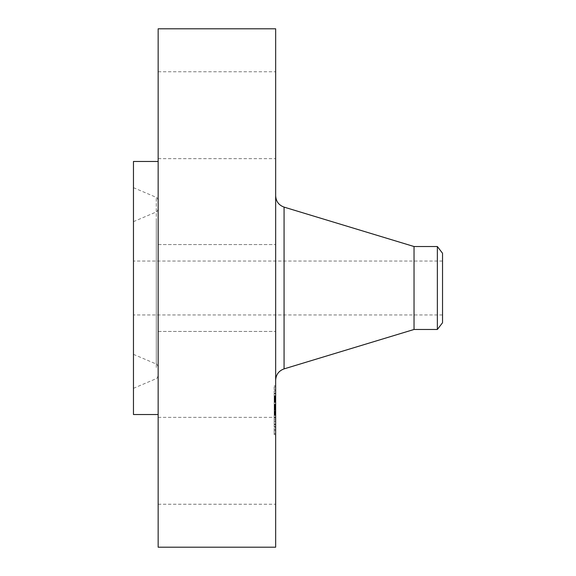 <?xml version="1.0" encoding="UTF-8"?>
<svg xmlns="http://www.w3.org/2000/svg" width="576" height="576" viewBox="0 0 576 576"><rect width="100%" height="100%" fill="white"/><g stroke="black" fill="none" stroke-linecap="round" stroke-linejoin="round"><path stroke-width="0.43" stroke-dasharray="2.88 2.16" d="M158.155 481.63L158.155 417.355L158.155 481.63M275.659 481.63L275.659 417.355L275.659 481.63M158.155 28.8L158.155 547.2M158.155 399.046L158.155 161.46L158.155 399.046M158.155 326.131L158.155 244.555L158.155 326.131M158.155 94.37L158.155 158.645L158.155 94.37M275.659 28.8L275.659 547.2M133.466 161.46L133.466 414.54M275.659 249.869L275.659 331.445L275.659 249.869M275.659 94.37L275.659 158.645L275.659 94.37M133.466 199.958L133.466 388.325L133.466 199.958M158.155 365.069L158.155 210.931L158.155 365.069M158.155 218.794L158.155 357.206L158.155 218.794M133.466 346.234L133.466 221.645L133.466 346.234M133.466 311.659L133.466 261.043L133.466 311.659M442.534 311.659L442.534 261.043L442.534 311.659M442.534 322.733L442.534 253.267M437.364 246.528L437.364 329.472M414.036 246.528L414.036 329.472M275.659 368.935L275.659 195.775L275.659 368.935M275.659 427.471L275.659 385.747L275.659 427.471M274.176 392.904L274.176 434.628L274.176 392.904M274.176 423.806L274.176 390.931L274.176 423.806M274.176 395.784L274.176 393.257L274.176 396.223L274.176 393.257L274.176 395.784L275.659 395.784L275.659 393.257L275.659 395.784M274.176 389.39L274.176 386.863L274.176 389.39M274.176 426.686L274.176 424.152L274.176 427.118L274.176 424.152L274.176 426.686L275.659 426.686L275.659 424.152L275.659 426.686M274.176 411.235L274.176 408.708L274.176 412.15L274.176 411.214L275.659 411.214L275.659 414.252L275.659 405.014L275.659 421.099L275.659 396.482L275.659 414.115L275.659 408.65L275.659 410.098L275.659 408.722L274.176 408.722L274.176 410.098L274.176 408.449L275.659 408.708L275.659 409.14L274.176 409.147L274.176 408.73L274.176 410.112L274.176 408.65L274.176 414.115L274.176 396.482L274.176 421.214L274.176 405.014L274.176 409.133L275.659 409.133L275.659 411.667L274.176 411.646L275.659 411.667L275.659 408.708L275.659 411.235M274.176 430.985L274.176 433.519L274.176 430.985M275.659 396.576L275.659 429.444L275.659 396.576M275.659 414.382L275.659 414.806L275.659 414.382L274.176 414.382M275.659 414.907L275.659 412.15L275.659 414.886L274.176 414.907L275.659 414.886M275.659 415.332L274.176 415.332M275.659 415.246L274.176 415.246M275.659 408.132L274.176 408.132M275.659 417.42L275.659 409.55L275.659 421.214L275.659 417.42L274.176 417.42M275.659 408.6L274.176 408.6L275.659 408.593M275.659 408.305L274.176 408.305L275.659 408.312M275.659 409.061L275.659 410.112L275.659 409.061L274.176 409.061M275.659 410.112L275.659 405.036L275.659 410.119L274.176 410.098L274.176 405.022L274.176 414.49L274.176 410.119L275.659 410.098L274.176 410.112L275.659 410.119M275.659 410.393L274.176 410.407L275.659 410.393M275.659 404.842L274.176 404.856L275.659 404.842M275.659 404.158L275.659 401.674L275.659 405.302L275.659 404.158L274.176 404.158M275.659 399.938L274.176 399.924M275.659 400.075L274.176 400.068M275.659 400.378L274.176 400.378L275.659 400.378M275.659 400.838L275.659 402.142L275.659 400.838L274.176 400.838M275.659 402.372L275.659 405.95L275.659 402.372L274.176 402.386L275.659 402.372M275.659 399.686L274.176 399.686L275.659 399.672M275.659 399.607L274.176 399.593L275.659 399.607M275.659 396.367L275.659 396.821L275.659 396.367L274.176 396.367L274.176 400.09L274.176 396.367L275.659 396.374M275.659 397.238L275.659 399.146L275.659 397.238L274.176 397.238M275.659 399.47L275.659 400.09L275.659 399.47L274.176 399.47L275.659 399.463M275.659 401.386L275.659 404.734L275.659 401.386L274.176 401.386L274.176 404.734L274.176 401.386M275.659 405.036L274.176 405.022L275.659 405.036M275.659 404.316L274.176 404.316M275.659 404.273L274.176 404.273M275.659 407.462L274.176 407.462M275.659 407.707L274.176 407.707M275.659 407.959L274.176 407.938M275.659 408.211L274.176 408.211L275.659 408.204M275.659 408.47L274.176 408.463M275.659 408.982L274.176 408.996M275.659 409.241L274.176 409.241M275.659 409.5L274.176 409.5M275.659 409.766L274.176 409.766L275.659 409.738M275.659 410.026L274.176 410.026M275.659 409.882L274.176 409.882L275.659 409.91M275.659 409.673L274.176 409.673M275.659 409.478L274.176 409.478L275.659 409.457M275.659 409.284L274.176 409.298M275.659 409.104L274.176 409.104M275.659 408.931L274.176 408.931M275.659 408.758L274.176 408.758L275.659 408.744M275.659 408.096L274.176 408.096L275.659 408.089M275.659 408.902L274.176 408.902M275.659 409.226L274.176 409.226M275.659 409.392L274.176 409.392M275.659 409.558L274.176 409.558M275.659 409.939L274.176 409.939M275.659 409.774L274.176 409.774L275.659 409.802M275.659 409.608L274.176 409.608M275.659 409.306L274.176 409.306M275.659 409.169L274.176 409.169L275.659 409.19M275.659 409.032L274.176 409.032L275.659 409.039M275.659 408.773L274.176 408.773L275.659 408.773M275.659 408.65L274.176 408.65L275.659 408.636M275.659 411.898L274.176 411.898M275.659 414.115L274.176 414.115M275.659 406.584L274.176 406.584L275.659 406.57M275.659 401.674L274.176 401.674L275.659 401.674M275.659 405.302L274.176 405.302M275.659 402.185L274.176 402.185M275.659 401.998L274.176 401.998M275.659 401.832L274.176 401.832M275.659 401.537L274.176 401.537L275.659 401.544M275.659 401.364L274.176 401.364M275.659 401.198L274.176 401.198M275.659 401.047L274.176 401.047M275.659 400.91L274.176 400.91M275.659 400.781L274.176 400.781M275.659 400.666L274.176 400.666M275.659 400.565L274.176 400.558M275.659 400.471L274.176 400.471M275.659 400.32L274.176 400.32M275.659 400.212L274.176 400.212M275.659 400.126L274.176 400.126M275.659 400.018L274.176 400.018L275.659 400.039M275.659 399.996L274.176 399.982M275.659 401.126L274.176 401.126M275.659 401.746L274.176 401.746M275.659 401.947L274.176 401.947M275.659 405.49L274.176 405.49M275.659 405.95L274.176 405.95M275.659 402.415L274.176 402.415M275.659 402.142L274.176 402.142L275.659 402.142M275.659 401.422L274.176 401.422M275.659 400.982L274.176 400.982M275.659 400.759L274.176 400.759M275.659 399.946L274.176 399.946M275.659 399.838L274.176 399.838M275.659 399.751L274.176 399.758M275.659 399.643L274.176 399.643L275.659 399.636M275.659 399.802L274.176 399.802M275.659 399.888L274.176 399.888M275.659 398.981L274.176 398.981M275.659 398.815L274.176 398.815L275.659 398.808M275.659 398.65L274.176 398.65M275.659 398.506L274.176 398.506M275.659 398.239L274.176 398.239M275.659 398.009L274.176 398.009M275.659 397.742L274.176 397.742M275.659 397.591L274.176 397.591M275.659 397.433L274.176 397.433M275.659 397.267L274.176 397.267L275.659 397.26M275.659 396.482L274.176 396.482M275.659 405.014L274.176 405.014L275.659 405.014M275.659 414.137L274.176 414.137M275.659 414.259L274.176 414.266M275.659 414.511L274.176 414.49M275.659 414.641L274.176 414.641M275.659 414.778L274.176 414.778L275.659 414.806M275.659 415.051L274.176 415.051M275.659 415.188L274.176 415.188L275.659 415.188M275.659 415.382L274.176 415.382M275.659 414.994L274.176 414.994M275.659 414.619L274.176 414.619M275.659 414.432L274.176 414.432L275.659 414.418M275.659 414.079L274.176 414.079M275.659 413.906L274.176 413.906M275.659 413.734L274.176 413.734M275.659 413.568L274.176 413.568M275.659 413.395L274.176 413.395M275.659 413.23L274.176 413.23M275.659 413.057L274.176 413.057L275.659 413.057M275.659 412.884L274.176 412.884M275.659 412.704L274.176 412.704M275.659 412.517L274.176 412.517M275.659 412.337L274.176 412.337L275.659 412.33M275.659 412.15L274.176 412.171M275.659 411.955L274.176 411.955M275.659 411.768L274.176 411.768M275.659 411.624L274.176 411.624M275.659 411.487L274.176 411.487M275.659 411.35L274.176 411.35M275.659 411.077L274.176 411.077M275.659 411.53L274.176 411.53M275.659 411.977L274.176 411.977M275.659 412.315L274.176 412.315M275.659 412.481L274.176 412.481L275.659 412.481M275.659 412.639L274.176 412.639L275.659 412.625M275.659 412.805L274.176 412.805M275.659 412.956L274.176 412.956M275.659 413.114L274.176 413.114M275.659 413.266L274.176 413.266M275.659 413.41L274.176 413.41M275.659 413.705L274.176 413.705L275.659 413.712M275.659 413.856L274.176 413.856M275.659 414.014L274.176 414.014L275.659 413.986M275.659 414.173L274.176 414.173M275.659 414.338L274.176 414.338M275.659 414.691L274.176 414.691M275.659 414.871L274.176 414.871M275.659 414.727L274.176 414.727M275.659 414.569L274.176 414.569M275.659 413.453L274.176 413.453M275.659 413.194L274.176 413.194M275.659 412.913L274.176 412.913M275.659 412.769L274.176 412.769M275.659 419.155L274.176 419.155M275.659 421.099L274.176 421.099M275.659 417.65L274.176 417.65M275.659 417.715L274.176 417.715M275.659 409.435L274.176 409.435L275.659 409.414M275.659 408.866L274.176 408.866L275.659 408.866M275.659 408.571L274.176 408.571L275.659 408.557M275.659 408.427L274.176 408.427M275.659 408.182L274.176 408.175L275.659 408.182M275.659 408.002L274.176 408.002L275.659 407.995M275.659 407.887L274.176 407.887L275.659 407.88M275.659 407.851L274.176 407.844M275.659 407.822L274.176 407.822M275.659 407.93L274.176 407.93L275.659 407.902M275.659 408.074L274.176 408.074M275.659 408.276L274.176 408.276L275.659 408.262M275.659 408.398L274.176 408.398L275.659 408.384M275.659 408.024L274.176 408.024M275.659 407.671L274.176 407.671M275.659 407.498L274.176 407.498M275.659 407.326L274.176 407.326M275.659 407.167L274.176 407.167L275.659 407.167M275.659 407.002L274.176 407.002M275.659 406.85L274.176 406.85M275.659 406.699L274.176 406.699M275.659 405.18L274.176 405.18M275.659 401.472L274.176 401.472M275.659 404.734L274.176 404.734M275.659 404.647L274.176 404.647M275.659 405.094L274.176 405.094M275.659 405.331L274.176 405.331M275.659 405.59L274.176 405.59M275.659 405.864L274.176 405.864M275.659 406.159L274.176 406.159M275.659 406.476L274.176 406.476M275.659 406.814L274.176 406.814M275.659 407.542L274.176 407.542M275.659 407.506L274.176 407.506M275.659 407.131L274.176 407.131M275.659 406.771L274.176 406.771M275.659 406.433L274.176 406.433M275.659 406.109L274.176 406.109M275.659 405.806L274.176 405.806M275.659 405.526L274.176 405.526M275.659 405.259L274.176 405.259M275.659 396.814L274.176 396.814L275.659 396.821M275.659 397.649L274.176 397.649M275.659 398.045L274.176 398.045M275.659 398.426L274.176 398.426M275.659 398.786L274.176 398.786M275.659 399.139L274.176 399.139L275.659 399.146M275.659 399.787L274.176 399.787L275.659 399.773M275.659 400.09L274.176 400.09M275.659 398.455L274.176 398.455M275.659 398.074L274.176 398.074M275.659 397.678L274.176 397.678M275.659 408.542L274.176 408.542M275.659 409.55L274.176 409.55L275.659 409.536M275.659 417.564L274.176 417.564M275.659 421.178L274.176 421.178M275.659 421.214L274.176 421.214M158.155 417.355L274.176 417.355M275.659 417.132L274.176 417.132M275.659 408.658L274.176 408.658M275.659 408.254L274.176 408.254M275.659 406.555L274.176 406.555M275.659 410.083L274.176 410.083M275.659 410.335L274.176 410.335M275.659 414.475L274.176 414.475M275.659 387.295L275.659 389.822L275.659 387.295M275.659 433.08L275.659 430.553L275.659 433.08M156.29 367.538L156.29 197.366L156.29 367.538M156.29 221.27L156.29 364.039L156.29 221.27M284.069 207.115L284.069 368.885M275.659 401.335L274.176 401.335M275.659 399.557L274.176 399.557M275.659 399.355L274.176 399.355M275.659 399.161L274.176 399.161M275.659 397.087L274.176 397.087M275.659 396.893L274.176 396.893M275.659 396.691L274.176 396.691M275.659 393.696L274.176 393.696M275.659 424.591L274.176 424.591M158.155 504.245L275.659 504.245M158.155 331.445L275.659 331.445L158.155 331.445M158.155 244.555L275.659 244.555L158.155 244.555M158.155 71.755L275.659 71.755M158.155 158.645L275.659 158.645M133.466 187.675L156.29 197.366C156.521 196.906 157.147 197.849 158.155 200.182M133.466 388.325L156.29 378.634C156.521 379.094 157.147 378.151 158.155 375.818M133.466 354.355L156.29 364.039C156.521 363.586 157.147 364.522 158.155 366.862M133.466 221.645L156.29 211.961C156.521 212.414 157.147 211.478 158.155 209.138M442.534 261.043L133.466 261.043M442.534 314.957L133.466 314.957M275.659 385.747L274.176 385.747M275.659 434.628L274.176 434.628M275.659 429.444L274.176 429.444M275.659 390.931L274.176 390.931M275.659 396.223L274.176 396.223L275.659 396.223M275.659 393.257L274.176 393.257L275.659 393.257M275.659 389.822L274.176 389.822M275.659 386.863L274.176 386.863M275.659 427.118L274.176 427.118L275.659 427.118M275.659 424.152L274.176 424.152L275.659 424.152M275.659 408.708L274.176 408.708M275.659 411.667L274.176 411.667M275.659 430.553L274.176 430.553M275.659 433.519L274.176 433.519"/><path stroke-width="0.86" d="M158.155 547.2L158.155 28.8L275.659 28.8L275.659 547.2L158.155 547.2M158.155 414.54L133.466 414.54L133.466 161.46L158.155 161.46M442.534 253.267L442.534 322.733L437.364 329.472L437.364 246.528L442.534 253.267M437.364 329.472L414.036 329.472L414.036 246.528L284.069 207.115C278.777 205.178 275.976 201.398 275.659 195.775M414.036 329.472L284.069 368.885L284.069 207.115M437.364 246.528L414.036 246.528M284.069 368.885C278.777 370.822 275.976 374.602 275.659 380.225"/></g></svg>

